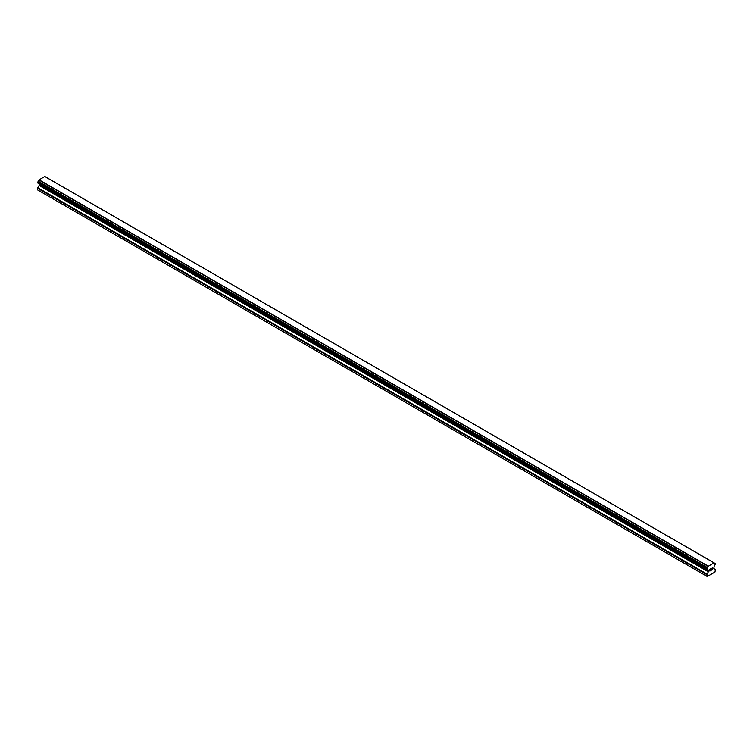 <?xml version="1.0" encoding="UTF-8"?>
<svg xmlns="http://www.w3.org/2000/svg" width="753" height="753" viewBox="0 0 753 753"><rect width="100%" height="100%" fill="white"/><g stroke="black" fill="none" stroke-linecap="round" stroke-linejoin="round"><path stroke-width="1.13" d="M709.957 569.221L709.957 569.983L710.813 568.722L709.957 569.221M709.957 569.983L710.427 569.72L709.957 569.983M710.427 569.842L709.957 570.115L710.427 569.842M709.957 570.115L709.957 570.887L709.957 570.115M709.957 570.887L710.813 570.388L709.957 570.887M709.844 571.075L710.813 570.52L709.844 571.075L709.844 569.155L710.813 568.59M711.481 568.694L712.366 567.884M712.376 568.449L712.14 568.939L712.366 568.44M712.14 568.939L711.623 569.927L712.131 568.939M711.623 569.927L712.526 569.4L711.613 569.927M711.378 570.19L712.526 569.532L711.387 570.19L712.338 568.27L711.67 568.317L712.338 568.091M708.328 571.8L708.112 570.087A1.28 0.744 -60 0 0 707.848 569.635A1.28 0.744 -60 0 0 707.425 569.607L706.841 569.174L707.425 567.583A1.28 0.744 -60 0 0 708.102 566.322L714.07 562.849A1.28 0.744 -60 0 0 714.343 563.31A1.28 0.744 -60 0 0 714.766 563.338L715.35 563.771L714.766 565.362A1.28 0.744 -60 0 0 714.089 566.633L713.806 568.449L715.35 569.72L714.955 572.073L707.236 576.525L706.841 574.633L708.328 571.8L39.128 185.445L37.819 187.723L37.65 189.944L706.841 576.299M714.879 563.348L44.785 176.484M39.175 184.09L39.128 185.445M38.911 183.694A1.28 0.744 -60 0 1 38.911 183.732L708.121 570.285M713.957 562.83L44.766 176.475L38.911 179.967A1.28 0.744 -60 0 1 38.234 181.219L37.716 182.97L706.86 569.259M714.042 562.839L44.869 176.494M708.234 566.134L39.043 179.779M708.215 566.171L39.015 179.816M708.102 566.322L38.911 179.967M708.112 570.087L38.911 183.732M714.766 563.338L714.108 562.952M707.425 567.583L38.234 181.219M707.255 567.875L38.064 181.52M707.236 567.978L38.045 181.624M707.086 568.261L37.885 181.906M707.001 568.336L37.81 181.981M706.841 568.675L37.65 182.32M706.841 569.174L37.65 182.819M708.394 570.548L39.194 184.193M708.394 571.574L39.194 185.219M707.011 574.078L37.819 187.723M706.841 574.633L37.65 188.278M706.907 569.324L37.716 182.97M707.312 569.597L38.121 183.243M708.159 570.322L38.968 183.967"/></g></svg>
